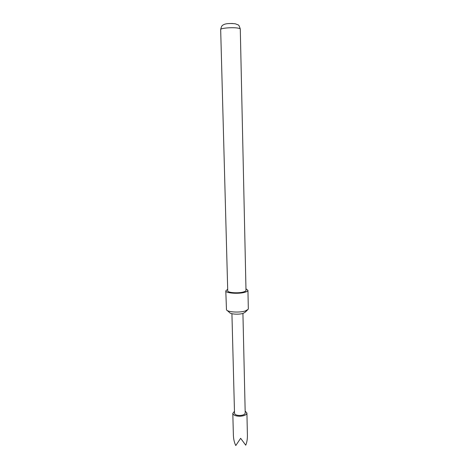 <?xml version="1.0" encoding="UTF-8"?>
<svg xmlns="http://www.w3.org/2000/svg" width="469" height="469" viewBox="0 0 469 469"><rect width="100%" height="100%" fill="white"/><g stroke="black" fill="none" stroke-linecap="round" stroke-linejoin="round"><path stroke-width="0.7" d="M245.158 411.061L246.917 413.019C246.565 414.842 244.296 415.915 240.105 416.238C235.725 416.191 233.292 415.229 232.806 413.365L234.465 411.325M247.398 434.751L247.409 435.267C247.468 439.09 246.911 442.396 245.744 445.192L240.644 438.304L235.784 445.55C234.348 442.683 233.55 439.254 233.386 435.25L233.404 435.678M245.967 288.834L247.937 290.317C247.913 291.02 246.94 291.654 245.017 292.228C238.791 294.192 225.343 293.201 225.794 290.856L227.688 289.285M247.937 290.317L248.33 308.795L248.171 309.317L245.428 310.912C239.8 312.87 227.635 312.166 226.48 309.851L225.794 290.856M247.497 309.974L245.246 312.166L243.247 313.333C239.167 314.763 230.42 314.253 229.546 312.553L227.189 310.472M245.996 290.346C245.979 290.927 245.17 291.454 243.575 291.929C238.434 293.541 227.371 292.732 227.729 290.798L220.67 29.541C220.184 28.199 232.038 27.149 237.625 28.058C239.36 28.322 240.245 28.656 240.286 29.06L245.996 290.346M242.924 313.433L245.205 413.042C244.935 414.426 243.218 415.241 240.046 415.487C236.728 415.452 234.887 414.725 234.518 413.306L231.926 313.702M228.204 23.585L232.472 23.479M232.806 413.365L233.386 435.343M220.67 29.541C221.749 24.623 222.834 25.373 223.994 24.488C226.246 23.497 230.015 23.262 235.309 23.79L237.982 24.822C238.686 24.798 239.454 26.205 240.286 29.06M246.917 413.019L247.409 435.267"/></g></svg>
